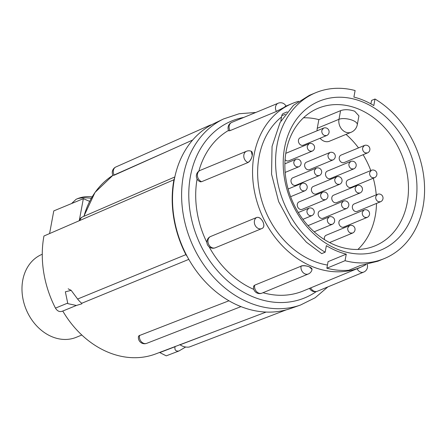 <?xml version="1.0" encoding="UTF-8"?>
<svg xmlns="http://www.w3.org/2000/svg" width="446" height="446" viewBox="0 0 446 446"><rect width="100%" height="100%" fill="white"/><g stroke="black" fill="none" stroke-linecap="round" stroke-linejoin="round"><path stroke-width="0.67" d="M284.894 106.611C286.678 105.836 286.365 106.115 283.963 107.447L276.397 111.478L230.013 130.645A88.721 70.763 67.5 0 0 230.008 130.65L229.913 130.461A6.121 4.878 67.5 0 0 230.013 130.645M228.714 130.817A6.121 0.379 -27.2 0 0 229.913 130.461A6.121 4.878 67.5 0 1 231.825 122.371A6.121 6.121 0 0 0 228.714 130.817L230.008 130.65M198.866 171.119A88.721 70.763 -112.5 0 1 228.53 130.416M251.254 151.272L252.263 155.487C251.494 158.971 250.072 161.324 247.993 162.534L247.82 162.461A6.121 2.866 -66.9 0 0 252.263 155.487A6.121 2.866 -66.9 0 0 251.254 151.272A6.121 6.121 0 0 0 246.515 151.244A6.121 4.878 67.5 0 0 243.823 156.763A6.121 4.878 67.5 0 0 247.82 162.461M365.726 264.768A88.721 70.763 -112.5 0 1 360.084 267.477A88.721 70.763 -112.5 0 1 281.71 245.116A88.721 70.763 -112.5 0 1 254.086 154.74A88.721 70.763 -112.5 0 1 292.325 103.483A88.721 70.763 -112.5 0 1 298.491 101.342M301.083 266.006C303.442 265.337 306.224 265.638 309.435 266.909A6.121 2.33 -169.5 0 0 301.05 266.195L254.694 285.172A6.121 4.878 67.5 0 0 254.655 285.362A6.121 4.878 67.5 0 0 256.561 291.595A6.121 4.878 67.5 0 0 261.969 293.139L308.359 273.972A6.121 6.121 0 0 0 312.038 269.429A6.121 2.33 -169.5 0 0 309.435 266.909L312.038 269.429M309.546 288.356L309.563 288.389A6.121 0.379 152.8 0 0 310.762 288.027L310.689 287.887A6.121 4.878 67.5 0 0 310.762 288.027A6.121 4.878 67.5 0 0 317.346 291.249L363.735 272.077A6.121 6.121 0 0 0 367.203 264.489M281.543 116.936A82.599 65.88 67.5 0 0 259.059 156.858A82.599 65.88 67.5 0 0 327.436 265.052M287.207 111.862L283.528 113.384A4.081 3.256 67.5 0 0 281.766 115.737L280.868 120.604L281.225 120.453M373.798 105.568A82.599 65.88 67.5 0 0 353.901 97.089L355.116 90.532A89.741 71.577 67.5 0 0 315.813 92.673A89.741 71.577 67.5 0 0 275.756 167.657A89.741 71.577 67.5 0 0 325.151 252.213L326.366 245.657A82.599 65.88 67.5 0 0 346.263 254.136L345.048 260.693A89.741 71.577 67.5 0 0 384.352 258.552A89.741 71.577 67.5 0 0 423.031 206.71A89.741 71.577 67.5 0 0 375.014 99.012L373.798 105.568M346.263 254.136L328.072 261.651L326.857 268.213A89.741 71.577 67.5 0 0 348.839 270.243L360.368 265.481L377.913 261.211L384.352 258.552M326.857 268.213L345.048 260.693M415.572 203.527A80.564 64.257 -112.5 0 1 336.507 248.868A80.564 64.257 -112.5 0 1 284.593 147.698A80.564 64.257 -112.5 0 1 363.657 102.357A80.564 64.257 -112.5 0 1 415.572 203.527M286.154 151.227A74.443 59.374 67.5 0 0 309.34 227.064A74.443 59.374 67.5 0 0 375.097 245.824A74.443 59.374 67.5 0 0 407.187 202.819A74.443 59.374 67.5 0 0 384.006 126.982A74.443 59.374 67.5 0 0 318.243 108.222A74.443 59.374 67.5 0 0 286.154 151.227M357.893 249.442A74.443 59.374 67.5 0 0 375.237 216.02A74.443 59.374 67.5 0 0 376.502 203.426M340.577 110.664L338.977 119.299L317.257 128.27L318.857 119.634L340.577 110.664C344.563 109.231 349.263 109.415 354.67 111.21L358.924 115.888L357.291 124.69A10.197 3.88 10.5 0 0 352.948 120.481A10.197 3.88 10.5 0 0 338.977 119.299A10.197 8.134 67.5 0 0 342.149 129.686A10.197 8.134 67.5 0 0 351.158 132.256A10.197 10.197 0 0 0 357.291 124.69M349.486 225.615L347.752 227.939C347.534 230.242 348.404 231.931 350.35 232.996L352.569 233.057A4.031 4.031 0 0 0 352.608 225.631A4.031 4.031 0 0 0 349.486 225.615L326.149 235.254A4.025 3.211 67.5 0 0 324.415 237.584A4.025 3.211 67.5 0 0 324.537 239.675M364.014 209.994L362.275 212.318C362.063 214.621 362.927 216.31 364.873 217.375L367.091 217.436A4.031 4.031 0 0 0 367.13 210.01A4.031 4.031 0 0 0 364.014 209.994L340.672 219.633A4.025 3.211 67.5 0 0 338.938 221.957A4.025 3.211 67.5 0 0 340.192 226.061A4.025 3.211 67.5 0 0 343.749 227.075L366.969 217.481M322.397 192.254L320.663 194.579C320.445 196.887 321.31 198.57 323.255 199.635L325.474 199.696A4.031 4.031 0 0 0 325.513 192.271A4.031 4.031 0 0 0 322.397 192.254L299.06 201.899A4.025 3.211 67.5 0 0 297.326 204.223A4.025 3.211 67.5 0 0 298.58 208.321A4.025 3.211 67.5 0 0 302.137 209.336L325.357 199.741M364.337 145.491A4.031 4.031 0 0 1 369.901 149.237A4.031 4.031 0 0 1 367.42 152.939L365.202 152.878C363.25 151.813 362.386 150.124 362.604 147.821L364.337 145.496L341 155.136A4.025 3.211 67.5 0 0 339.267 157.46A4.025 3.211 67.5 0 0 340.521 161.564A4.025 3.211 67.5 0 0 344.072 162.578L367.298 152.984M372.232 177.686L374.445 177.748A4.031 4.031 0 0 0 374.484 170.322A4.031 4.031 0 0 0 371.367 170.305L348.031 179.944A4.025 3.211 67.5 0 0 346.297 182.269A4.025 3.211 67.5 0 0 347.551 186.372A4.025 3.211 67.5 0 0 351.102 187.387L374.328 177.792M371.367 170.305L369.634 172.63C369.416 174.932 370.28 176.622 372.226 177.686M329.756 152.565L328.016 154.89C327.804 157.198 328.669 158.882 330.614 159.947L332.833 160.008A4.031 4.031 0 0 0 332.872 152.582A4.031 4.031 0 0 0 329.75 152.565L306.413 162.205A4.025 3.211 67.5 0 0 304.679 164.535A4.025 3.211 67.5 0 0 305.934 168.633A4.025 3.211 67.5 0 0 309.491 169.647L332.71 160.053M378.336 201.698L380.55 201.759A4.031 4.031 0 0 0 380.589 194.333A4.031 4.031 0 0 0 377.472 194.317L354.135 203.961A4.025 3.211 67.5 0 0 352.401 206.286A4.025 3.211 67.5 0 0 353.65 210.384A4.025 3.211 67.5 0 0 357.207 211.398L380.432 201.804M377.472 194.317L375.738 196.641C375.521 198.949 376.385 200.633 378.331 201.698M316.125 168.17L314.391 170.495C314.174 172.797 315.043 174.486 316.989 175.551L319.208 175.613A4.031 4.031 0 0 0 319.247 168.187A4.031 4.031 0 0 0 316.125 168.17L292.788 177.809A4.025 3.211 67.5 0 0 291.054 180.139A4.025 3.211 67.5 0 0 292.308 184.237A4.025 3.211 67.5 0 0 295.865 185.252L319.085 175.657M336.518 176.861L334.784 179.186C334.567 181.494 335.437 183.178 337.382 184.243L339.601 184.304A4.031 4.031 0 0 0 339.635 176.878A4.031 4.031 0 0 0 336.518 176.861L313.181 186.506A4.025 3.211 67.5 0 0 311.447 188.831A4.025 3.211 67.5 0 0 312.702 192.928A4.025 3.211 67.5 0 0 316.259 193.943L339.478 184.349M295.57 159.406L293.836 161.731C293.619 164.039 294.483 165.722 296.428 166.787L298.647 166.849A4.031 4.031 0 0 0 298.686 159.423A4.031 4.031 0 0 0 295.57 159.406L284.888 163.821M359.994 192.995A4.031 4.031 0 0 0 360.028 185.569A4.031 4.031 0 0 0 356.912 185.553L333.575 195.197A4.025 3.211 67.5 0 0 331.841 197.522A4.025 3.211 67.5 0 0 333.095 201.625A4.025 3.211 67.5 0 0 336.652 202.64L359.872 193.04M356.912 185.553L355.178 187.877C354.96 190.186 355.824 191.869 357.776 192.934M309.028 143.729L307.294 146.054C307.077 148.362 307.941 150.046 309.886 151.11L312.105 151.172A4.031 4.031 0 0 0 312.144 143.746A4.031 4.031 0 0 0 309.028 143.729L285.797 153.329M350.645 161.469L348.906 163.793C348.694 166.102 349.558 167.785 351.504 168.85L353.723 168.911A4.031 4.031 0 0 0 353.762 161.485A4.031 4.031 0 0 0 350.645 161.469L327.308 171.113A4.025 3.211 67.5 0 0 325.569 173.438A4.025 3.211 67.5 0 0 326.823 177.536A4.025 3.211 67.5 0 0 330.38 178.551L353.606 168.956M323.551 128.108L321.817 130.433C321.599 132.741 322.464 134.424 324.415 135.489L326.634 135.551A4.031 4.031 0 0 0 326.667 128.125A4.031 4.031 0 0 0 323.551 128.108L300.214 137.753A4.025 3.211 67.5 0 0 298.48 140.077A4.025 3.211 67.5 0 0 299.734 144.181A4.025 3.211 67.5 0 0 303.291 145.195L326.511 135.595M301.674 183.417L299.941 185.742C299.723 188.05 300.587 189.734 302.533 190.804L304.752 190.86A4.031 4.031 0 0 0 304.791 183.434A4.031 4.031 0 0 0 301.674 183.417L288.122 189.015M343.286 201.157L341.552 203.482C341.335 205.79 342.199 207.474 344.145 208.538L346.364 208.6A4.031 4.031 0 0 0 346.403 201.174A4.031 4.031 0 0 0 343.286 201.157L319.949 210.802A4.025 3.211 67.5 0 0 318.215 213.127A4.025 3.211 67.5 0 0 319.47 217.224A4.025 3.211 67.5 0 0 323.027 218.239L346.247 208.644M308.704 208.226L306.965 210.551C306.753 212.859 307.617 214.543 309.563 215.613L311.782 215.669A4.031 4.031 0 0 0 311.821 208.243A4.031 4.031 0 0 0 308.704 208.226L298.302 212.525M329.098 216.923L327.358 219.248C327.147 221.55 328.011 223.24 329.956 224.305L332.175 224.366A4.031 4.031 0 0 0 332.214 216.94A4.031 4.031 0 0 0 329.098 216.918L308.019 225.631M81.802 335.018L76.366 337.265A44.868 35.786 -112.5 0 1 51.268 336.423A44.868 35.786 -112.5 0 1 22.3 294.555A44.868 35.786 -112.5 0 1 42.097 254.326L42.27 254.253M237.021 304.941L240.628 306.48A100.211 79.929 -112.5 0 1 237.021 304.941A100.211 79.929 -112.5 0 1 187.192 256.45A100.211 79.929 -112.5 0 1 174.247 179.883A100.211 79.929 -112.5 0 1 174.637 177.876A100.211 79.929 -112.5 0 1 208.522 126.525A100.211 79.929 -112.5 0 1 211.599 124.757A100.211 79.929 -112.5 0 1 214.236 123.419L223.569 118.943L239.162 113.741L255.787 112.464M114.226 175.183L114.126 174.994A6.121 4.884 -113.9 0 1 113.362 170.456A6.121 4.884 -113.9 0 1 115.893 166.966L115.893 166.966A6.121 6.121 0 0 0 112.927 175.35L114.226 175.183L170.266 150.073L114.126 174.994A6.121 0.379 152.8 0 1 112.927 175.35M192.666 140.033L170.266 150.073M175.139 346.38L174.977 347.038M286.282 309.847L189.193 347.055C185.937 347.434 182.899 346.687 180.072 344.808L179.732 344.641M178.907 350.996L166.263 355.847L159.774 352.585L175.044 346.737C174.464 350.049 175.752 351.47 178.907 350.996L185.536 347.083M82.148 303.063C81.964 303.659 80.614 302.539 78.111 299.706L71.17 290.357L65.356 291.812L67.825 303.648L76.389 305.46L81.819 303.821M68.182 288.785A9.282 3.529 -169.5 0 0 70.362 289.95A9.282 3.529 -169.5 0 0 70.998 290.207M211.599 124.757L210.228 125.086L208.522 126.525M240.985 306.625L146.723 343.336A6.121 4.917 -111.3 0 1 146.717 343.336A6.121 4.917 -111.3 0 1 141.349 341.725A6.121 4.917 -111.3 0 1 139.526 335.515L196.351 313.382L139.526 335.515A6.121 2.33 10.5 0 0 138.483 336.518A6.121 6.121 0 0 0 146.712 343.336M92.105 196.881A28.076 28.076 0 0 0 76.093 199.312L76.093 199.312A18.593 7.075 10.5 0 1 91.268 198.308M223.569 118.943A100.785 80.38 -112.5 0 0 183.351 175.73A100.785 80.38 -112.5 0 0 213.288 276.827A100.785 80.38 -112.5 0 0 300.47 305.053L290.703 308.476A100.211 79.929 -112.5 0 1 240.628 306.48M138.528 336.323L139.565 335.314M196.351 313.382L228.96 300.788M89.624 201.363L83.341 198.687L53.782 210.902L49.578 233.576M83.341 198.687L79.355 220.201M174.637 177.876L173.929 179.749A100.606 80.241 67.5 0 0 185.893 254.644L187.192 256.45M62.496 311.124C59.758 312.245 57.411 311.247 55.46 308.125L67.558 303.163M62.78 311.04A90.588 72.252 67.5 0 0 155.693 353.923L266.095 312.066M55.46 308.125A96.854 77.253 67.5 0 1 43.942 236.018L79.996 220.408A6.121 4.923 -113.4 0 1 82.594 216.89L174.832 176.962M357.776 192.94L359.989 192.995M285.078 159.657A4.025 3.211 67.5 0 0 288.768 160.816L311.988 151.216M317.257 128.27A10.197 8.134 67.5 0 0 317.095 130.778M320.072 138.26A10.197 8.134 67.5 0 0 329.443 141.231L351.158 132.256M318.857 119.634A74.443 59.374 67.5 0 0 303.497 117.8M376.234 194.83A74.443 59.374 67.5 0 0 373.269 178.227M370.777 170.55A74.443 59.374 67.5 0 0 363.089 154.723M358.5 147.905A74.443 59.374 67.5 0 0 346.012 134.38M315.813 92.673L309.373 95.338L293.501 105.312L280.077 122.505L272.054 146.411L271.564 174.208L278.639 201.609L291.21 224.868L306.374 242.178L321.722 253.629L325.151 252.213M370.882 103.868L371.585 100.428L375.014 99.012M360.519 267.293A6.121 0.379 152.8 0 1 357.151 268.86L357.079 268.715M256.617 217.514A6.121 4.878 67.5 0 0 255.023 225.102A6.121 4.878 67.5 0 0 261.741 228.603A6.121 4.878 67.5 0 0 262.192 228.38A6.121 3.674 -119.8 0 0 262.449 228.257A6.121 3.674 -119.8 0 0 262.817 221.539A6.121 3.674 -119.8 0 0 256.617 217.514L256.762 217.431C258.953 216.929 260.971 218.3 262.817 221.539C264.355 224.89 264.194 227.142 262.337 228.296M209.971 236.809A6.121 6.121 0 0 0 207.518 244.815A6.121 6.121 0 0 0 215.351 247.77A6.121 4.878 67.5 0 1 208.628 244.269A6.121 4.878 67.5 0 1 210.228 236.687A6.121 3.674 -119.8 0 0 209.971 236.809L210.228 236.687A6.121 4.878 67.5 0 1 210.373 236.603A88.721 70.763 67.5 0 0 210.373 236.603L256.74 217.447M276.303 111.294A6.121 0.379 -27.2 0 0 283.963 107.447A6.121 0.379 -27.2 0 0 285.992 106.064A6.121 6.121 0 0 0 278.215 103.199A6.121 4.878 67.5 0 0 276.303 111.294L276.397 111.478M200.064 181.695A6.121 2.866 -66.9 0 0 201.43 181.633A6.121 4.878 67.5 0 1 197.433 175.93A6.121 4.878 67.5 0 1 200.126 170.411A6.121 6.121 0 0 0 200.064 181.695L201.43 181.633A6.121 4.878 67.5 0 0 201.603 181.7A88.721 70.763 67.5 0 0 201.603 181.706M201.603 181.7L247.993 162.534M253.612 286.371L254.655 285.362A6.121 2.33 -169.5 0 0 253.612 286.371A6.121 6.121 0 0 0 261.969 293.139M360.084 267.477L303.235 290.965A88.721 70.763 -112.5 0 1 263.012 292.71M253.819 289.393A88.721 70.763 -112.5 0 1 209.152 246.867M206.911 242.54A88.721 70.763 -112.5 0 1 197.093 179.002M301.05 266.195A6.121 4.878 67.5 0 0 302.951 272.428A6.121 4.878 67.5 0 0 308.359 273.972M357.151 268.86A6.121 4.878 67.5 0 0 363.735 272.077M243.845 117.404A95.689 76.316 67.5 0 0 190.431 176.281A95.689 76.316 67.5 0 0 225.849 279.313A95.689 76.316 67.5 0 0 316.303 291.572M180.072 344.808L210.322 333.212M83.826 216.36L95.015 192.427L112.916 175.328A91.675 73.116 67.5 0 0 83.959 216.299M173.929 179.749L79.996 220.408M77.688 299.01L185.893 254.644M281.766 115.737L285.312 114.276M286.009 106.092L292.325 103.483M300.47 305.053L315.188 297.733L327.866 286.901M210.228 125.086L115.893 166.966M71.589 203.543L76.093 199.312M188.803 259.371L82.109 303.118M76.389 305.46L62.033 311.347M82.594 216.89A6.121 6.121 0 0 0 79.154 220.77M332.058 224.41L314.168 231.797M311.665 215.719L302.89 219.343M304.635 190.905L290.619 196.697M298.53 166.893L285.156 172.418M352.446 233.102L329.561 242.557M309.563 288.389A6.121 6.121 0 0 0 317.346 291.249M215.351 247.77L261.741 228.603A6.121 6.121 0 0 0 262.449 228.257L262.594 228.174M231.825 122.371L278.215 103.199M200.126 170.411L246.515 151.244"/></g></svg>
